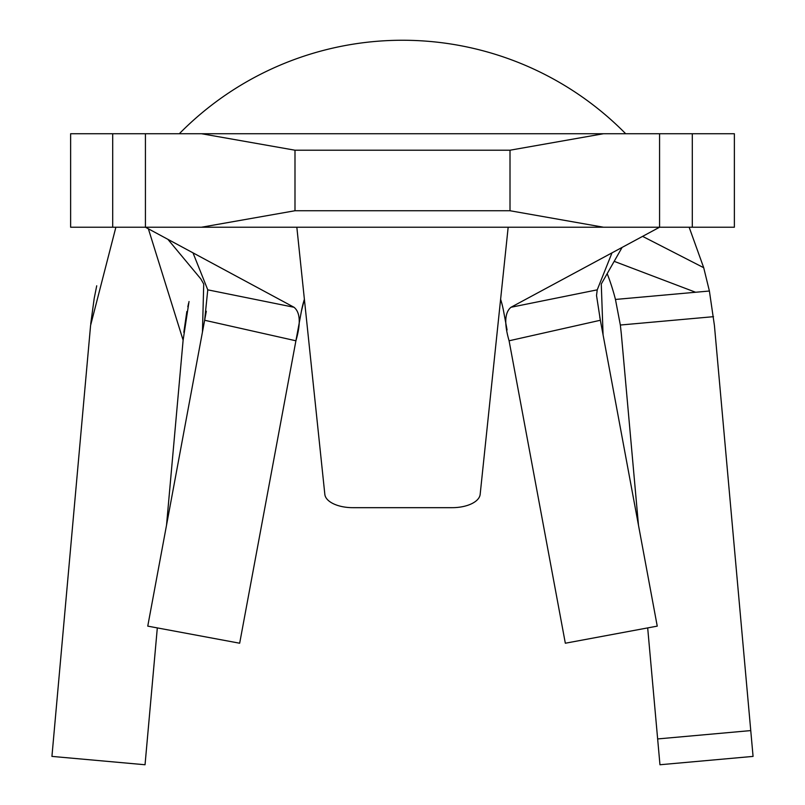<?xml version="1.0" encoding="UTF-8"?>
<svg xmlns="http://www.w3.org/2000/svg" width="805" height="805" viewBox="0 0 805 805"><rect width="100%" height="100%" fill="white"/><g stroke="black" fill="none" stroke-linecap="round" stroke-linejoin="round"><path stroke-width="1.21" d="M112.7 227.221L112.7 133.731L70.629 133.731L70.629 227.221L659.577 227.221L659.577 133.731L603.488 133.731L510.008 150.213L510.008 210.739L603.488 227.221M659.577 133.731L734.371 133.731L734.371 227.221L659.577 227.221L510.994 307.269L597.23 289.84L612.001 252.851M112.7 133.731L603.488 133.731M201.512 227.221L294.992 210.739L294.992 150.213L510.008 150.213M294.992 210.739L510.008 210.739M294.992 150.213L201.512 133.731M294.006 307.269C300.285 312.32 300.919 323.489 295.908 340.787L204.641 320.259L206.311 311.263L204.651 320.169L207.77 289.84L294.006 307.269L145.423 227.221L145.423 133.731M301.402 311.253L304.391 299.319L301.402 311.253A102.829 102.829 0 0 1 304.381 299.269A102.829 102.829 0 0 0 301.402 311.253L295.908 340.787M503.598 311.253A102.829 102.829 0 0 0 500.619 299.269A102.829 102.829 0 0 1 503.598 311.253L507.08 329.959M509.102 340.857L565.331 643.225L657.242 626.129L600.359 320.259L509.092 340.787C504.091 323.54 504.725 312.37 510.994 307.269M207.77 289.84L192.999 252.851M597.23 289.84L596.525 295.505L600.359 320.259M204.641 320.259L147.758 626.129L239.669 643.225L295.898 340.857M599.745 316.939L600.349 320.169M202.447 331.962L203.725 284.024L200.817 278.912L167.873 239.316M603.076 334.87L601.275 284.024L622.104 247.407M642.591 236.368L703.711 267.713L709.396 291.018L714.417 325.451L753.067 756.398L659.959 764.75L647.683 627.91M689.15 227.221L703.711 267.713M625.686 133.731A313.175 313.175 0 0 0 179.314 133.731M709.396 291.018L615.453 299.45A219.685 219.685 0 0 0 607.181 273.63M695.601 292.255L614.175 261.343M96.721 285.795L94.205 298.383L90.713 323.982M115.88 227.221L90.583 325.451L51.933 756.398L145.041 764.75L157.317 627.91M189.024 301.533L183.117 340.183L148.372 228.811M166.524 525.192L183.117 340.183M183.832 332.334L186.851 311.495M638.476 525.192L621.309 333.803L620.343 325.029L615.453 299.45M187.817 306.775L188.632 303.183M296.834 227.221L324.838 494.381A28.044 14.027 180 0 0 352.842 507.673L452.158 507.673A28.044 14.027 180 0 0 480.162 494.381L508.166 227.221M692.3 133.731L692.3 227.221M713.512 316.677L620.343 325.029M657.635 738.94L750.753 730.588"/></g></svg>
